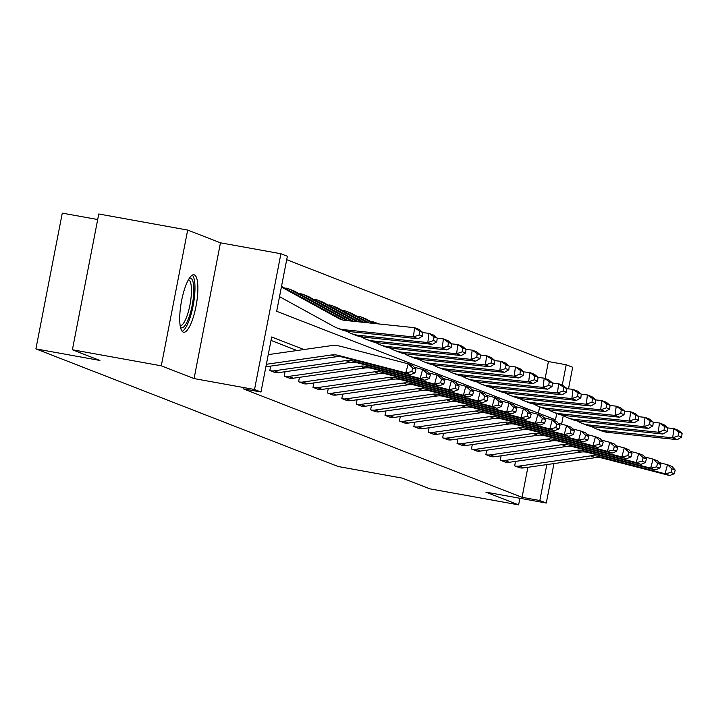 <?xml version="1.0" encoding="UTF-8"?>
<svg xmlns="http://www.w3.org/2000/svg" width="718" height="718" viewBox="0 0 718 718"><rect width="100%" height="100%" fill="white"/><g stroke="black" fill="none" stroke-linecap="round" stroke-linejoin="round"><path stroke-width="1.08" d="M194.363 274.895A29.187 7.593 100.2 0 0 193.986 274.788A29.187 7.593 100.2 0 0 181.457 301.434A29.187 7.593 100.2 0 0 183.234 332.129A29.187 7.593 100.2 0 0 183.602 332.237A29.187 7.593 100.2 0 0 196.14 305.59A29.187 7.593 100.2 0 0 194.363 274.895M545.141 378.494L548.435 361.549L566.215 364.762L572.677 367.275L568.485 388.869M97.702 219.528L62.287 213.129L35.9 348.894L338.196 466.529L402.206 478.098L429.723 488.805L518.62 504.871L519.904 498.265M35.9 348.894L99.91 360.463L72.392 349.756L98.779 213.991L187.676 230.065L161.29 365.821L194.066 378.583L254.522 389.506L280.909 253.741L287.371 256.254L276.672 311.298L555.517 419.797L556.746 413.487M194.066 378.583L220.462 242.819L187.676 230.065M220.462 242.819L280.909 253.741M548.435 361.549L286.706 259.701M72.392 349.756L161.29 365.821M538.41 413.146L539.64 406.828M285.71 288.654L286.303 288.16M300.115 294.254L300.707 293.761M314.52 299.864L315.112 299.37M328.925 305.464L329.517 304.971M343.33 311.074L343.922 310.58M357.735 316.674L358.327 316.18M372.139 322.283L372.732 321.79M303.947 349.54L271.682 336.984L260.984 392.019L243.205 388.806L522.049 497.314L527.883 467.292M296.983 350.528L271.009 340.422M270.659 366.117L269.797 370.542L275.353 372.597M285.055 371.718L284.202 376.142L289.758 378.198M299.46 377.327L298.598 381.752L304.163 383.807M313.865 382.927L313.003 387.352L318.568 389.407M328.27 388.537L327.408 392.961L332.972 395.017M342.674 394.137L341.813 398.562L347.377 400.617M357.079 399.746L356.218 404.171L361.773 406.226M371.484 405.347L370.623 409.772L376.178 411.827M385.889 410.956L385.027 415.381L390.583 417.436M400.294 416.557L399.432 420.981L404.988 423.037M414.69 422.166L413.837 426.591L419.393 428.646M429.095 427.766L428.242 432.191L433.798 434.246M443.5 433.376L442.638 437.8L448.203 439.856M457.904 438.976L457.043 443.401L462.607 445.456M472.309 444.577L471.448 449.01L477.012 451.066M486.714 450.186L485.853 454.611L491.417 456.666M501.119 455.786L500.258 460.22L505.813 462.275M515.524 461.396L514.662 465.82L520.218 467.876M553.964 463.568L546.29 503.04L485.844 492.117L518.62 504.871M546.29 503.04L539.828 500.527L546.811 464.591M522.049 497.314L539.828 500.527M260.984 392.019L254.522 389.506M563.289 415.596L561.62 424.185M562.257 385.153L566.215 364.762M266.378 364.268L331.384 354.997A18.713 18.049 111.3 0 1 338.286 355.374L405.787 372.866L408.21 363.829L340.709 346.336A28.065 27.069 -68.7 0 0 330.352 345.771L268.254 354.629M265.884 366.79L335.997 356.792A18.713 18.049 111.3 0 1 342.899 357.169L410.4 374.661L405.787 372.866L411.746 371.601L414.977 372.857L415.946 369.249L412.715 367.993L411.746 371.601M412.715 367.993L408.21 363.829L412.823 365.633L415.946 369.249M410.4 374.661L414.977 372.857M281.519 286.356L342.935 320.057M422.372 336.186L422.83 332.488L419.599 331.222L419.141 334.929L422.372 336.186L418.047 338.752L348.562 331.483A28.065 27.069 111.3 0 1 341.795 329.84L337.173 328.045A28.065 27.069 111.3 0 1 334.076 326.6L279.517 296.66M418.047 338.752L413.433 336.957L343.94 329.688A28.065 27.069 111.3 0 1 337.173 328.045M419.141 334.929L413.433 336.957L414.564 327.686L419.186 329.481L422.83 332.488M281.393 287.021L338.501 318.361A18.713 18.049 -68.7 0 0 340.565 319.33A18.713 18.049 -68.7 0 0 345.08 320.416L414.564 327.686L419.599 331.222M189.346 278.279A25.265 6.57 -79.8 0 1 193.752 292.711A25.265 6.57 -79.8 0 1 188.529 318.586A25.265 6.57 -79.8 0 1 180.478 327.345M180.164 325.712A23.389 6.085 100.2 0 0 191.401 293.15A23.389 6.085 100.2 0 0 188.484 279.697M182.166 331.339A29.007 7.548 100.2 0 0 194.91 291.194A29.007 7.548 100.2 0 0 192.325 275.129M270.255 370.721L270.327 370.73A13.095 12.628 -68.7 0 0 274.267 370.802L345.789 360.598A18.713 18.049 111.3 0 1 352.691 360.974L420.192 378.467L422.606 369.438L414.241 367.266M274.868 372.516L274.94 372.525A13.095 12.628 -68.7 0 0 278.88 372.597L350.402 362.393A18.713 18.049 111.3 0 1 357.304 362.778L424.805 380.271L420.192 378.467L426.151 377.21L429.382 378.467L430.351 374.85L427.12 373.593L426.151 377.21M427.12 373.593L422.606 369.438L427.228 371.233L430.351 374.85M424.805 380.271L429.382 378.467M284.66 376.322L284.732 376.34A13.095 12.628 -68.7 0 0 288.672 376.411L360.194 366.207A18.713 18.049 111.3 0 1 367.095 366.584L434.596 384.076L437.011 375.038L428.646 372.875M289.273 378.117L289.345 378.135A13.095 12.628 -68.7 0 0 293.285 378.206L364.807 368.002A18.713 18.049 111.3 0 1 371.709 368.379L439.21 385.871L434.596 384.076L440.556 382.811L443.787 384.067L444.756 380.459L441.525 379.203L440.556 382.811M441.525 379.203L437.011 375.038L441.633 376.842L444.756 380.459M439.21 385.871L443.787 384.067M285.827 288.071L286.374 288.169A13.095 12.628 111.3 0 1 288.627 288.807L293.249 290.602A13.095 12.628 111.3 0 1 294.694 291.275L348.418 320.766M436.777 341.795L437.235 338.088L434.004 336.832L433.546 340.538L436.777 341.795L432.451 344.353L362.967 337.083A28.065 27.069 111.3 0 1 356.2 335.45L351.578 333.655A28.065 27.069 111.3 0 1 348.481 332.21L346.677 331.213M432.451 344.353L427.838 342.558L358.345 335.288A28.065 27.069 111.3 0 1 351.578 333.655M433.546 340.538L427.838 342.558L428.969 333.296L433.591 335.091L437.235 338.088M422.812 332.649L428.969 333.296L434.004 336.832M288.627 288.807A13.095 12.628 111.3 0 1 290.072 289.48L346.758 320.596M300.232 293.68L300.779 293.779A13.095 12.628 111.3 0 1 303.032 294.416L307.645 296.211A13.095 12.628 111.3 0 1 309.09 296.884L353.597 321.314M451.182 347.395L451.64 343.698L448.409 342.432L447.951 346.139L451.182 347.395L446.856 349.962L377.363 342.692A28.065 27.069 111.3 0 1 370.596 341.05L365.983 339.255A28.065 27.069 111.3 0 1 362.886 337.81L361.082 336.823M446.856 349.962L442.243 348.158L372.75 340.897A28.065 27.069 111.3 0 1 365.983 339.255M447.951 346.139L442.243 348.158L443.374 338.896L447.996 340.691L451.64 343.698M437.208 338.25L443.374 338.896L448.409 342.432M303.032 294.416A13.095 12.628 111.3 0 1 304.477 295.089L351.937 321.134M299.065 381.931L299.137 381.94A13.095 12.628 -68.7 0 0 303.077 382.012L374.599 371.807A18.713 18.049 111.3 0 1 381.5 372.184L449.001 389.677L451.416 380.648L443.051 378.476M303.678 383.726L303.75 383.735A13.095 12.628 -68.7 0 0 307.69 383.807L379.212 373.602A18.713 18.049 111.3 0 1 386.113 373.988L453.614 391.481L449.001 389.677L454.961 388.42L458.192 389.677L459.161 386.06L455.93 384.803L454.961 388.42M455.93 384.803L451.416 380.648L456.038 382.443L459.161 386.06M453.614 391.481L458.192 389.677M313.47 387.532L313.542 387.549A13.095 12.628 -68.7 0 0 317.482 387.621L389.003 377.417A18.713 18.049 111.3 0 1 395.896 377.794L463.406 395.286L465.82 386.248L457.447 384.085M318.083 389.327L318.155 389.344A13.095 12.628 -68.7 0 0 322.095 389.416L393.617 379.212A18.713 18.049 111.3 0 1 400.518 379.589L468.019 397.081L463.406 395.286L469.366 394.02L472.597 395.277L473.566 391.669L470.335 390.412L469.366 394.02M470.335 390.412L465.82 386.248L470.443 388.052L473.566 391.669M468.019 397.081L472.597 395.277M327.875 393.141L327.946 393.15A13.095 12.628 -68.7 0 0 331.878 393.222L403.408 383.017A18.713 18.049 111.3 0 1 410.301 383.394L477.802 400.886L480.225 391.857L471.852 389.686M332.488 394.936L332.56 394.945A13.095 12.628 -68.7 0 0 336.5 395.017L408.021 384.812A18.713 18.049 111.3 0 1 414.923 385.198L482.424 402.69L477.802 400.886L483.77 399.63L487.001 400.886L487.971 397.269L484.74 396.013L483.77 399.63M484.74 396.013L480.225 391.857L484.838 393.652L487.971 397.269M482.424 402.69L487.001 400.886M314.628 299.28L315.184 299.379A13.095 12.628 111.3 0 1 317.437 300.016L322.05 301.811A13.095 12.628 111.3 0 1 323.495 302.484L358.776 321.852M465.587 353.005L466.045 349.298L462.805 348.042L462.356 351.748L465.587 353.005L461.261 355.563L391.768 348.293A28.065 27.069 111.3 0 1 385.001 346.659L380.387 344.864A28.065 27.069 111.3 0 1 377.291 343.419L375.487 342.423M461.261 355.563L456.639 353.768L387.155 346.498A28.065 27.069 111.3 0 1 380.387 344.864M462.356 351.748L456.639 353.768L457.779 344.505L462.401 346.3L466.045 349.298M451.613 343.859L457.779 344.505L462.805 348.042M317.437 300.016A13.095 12.628 111.3 0 1 318.882 300.689L357.115 321.682M329.032 304.89L329.589 304.988A13.095 12.628 111.3 0 1 331.842 305.626L336.455 307.421A13.095 12.628 111.3 0 1 337.9 308.094L363.954 322.391M479.992 358.605L480.441 354.898L477.21 353.642L476.761 357.349L479.992 358.605L475.666 361.172L406.173 353.902A28.065 27.069 111.3 0 1 399.405 352.26L394.792 350.465A28.065 27.069 111.3 0 1 391.696 349.02L389.883 348.033M475.666 361.172L471.044 359.368L401.559 352.107A28.065 27.069 111.3 0 1 394.792 350.465M476.761 357.349L471.044 359.368L472.184 350.106L476.797 351.901L480.441 354.898M466.018 349.46L472.184 350.106L477.21 353.642M331.842 305.626A13.095 12.628 111.3 0 1 333.287 306.299L362.294 322.22M343.437 310.49L343.994 310.589A13.095 12.628 111.3 0 1 346.247 311.226L350.86 313.021A13.095 12.628 111.3 0 1 352.305 313.694L369.133 322.938M494.397 364.214L494.846 360.508L491.615 359.251L491.166 362.958L494.397 364.214L490.071 366.772L420.577 359.503A28.065 27.069 111.3 0 1 413.81 357.869L409.197 356.074A28.065 27.069 111.3 0 1 406.101 354.629L404.288 353.633M490.071 366.772L485.449 364.977L415.964 357.708A28.065 27.069 111.3 0 1 409.197 356.074M491.166 362.958L485.449 364.977L486.589 355.715L491.202 357.51L494.846 360.508M480.423 355.069L486.589 355.715L491.615 359.251M346.247 311.226A13.095 12.628 111.3 0 1 347.691 311.899L367.472 322.759M342.28 398.741L342.342 398.759A13.095 12.628 -68.7 0 0 346.282 398.831L417.804 388.626A18.713 18.049 111.3 0 1 424.706 389.003L492.207 406.496L494.63 397.458L486.257 395.295M346.893 400.536L346.965 400.554A13.095 12.628 -68.7 0 0 350.905 400.626L422.426 390.421A18.713 18.049 111.3 0 1 429.328 390.798L496.829 408.291L492.207 406.496L498.175 405.23L501.406 406.487L502.376 402.879L499.145 401.622L498.175 405.23M499.145 401.622L494.63 397.458L499.243 399.262L502.376 402.879M496.829 408.291L501.406 406.487M357.842 316.099L358.399 316.198A13.095 12.628 111.3 0 1 360.651 316.835L365.265 318.63A13.095 12.628 111.3 0 1 366.71 319.304L374.311 323.477M508.802 369.815L509.25 366.108L506.019 364.852L505.562 368.558L508.802 369.815L504.476 372.382L434.982 365.112A28.065 27.069 111.3 0 1 428.215 363.47L423.602 361.675A28.065 27.069 111.3 0 1 420.506 360.23L418.693 359.242M504.476 372.382L499.854 370.578L430.369 363.317A28.065 27.069 111.3 0 1 423.602 361.675M505.562 368.558L499.854 370.578L500.993 361.316L505.607 363.111L509.25 366.108M494.828 360.669L500.993 361.316L506.019 364.852M360.651 316.835A13.095 12.628 111.3 0 1 362.096 317.509L372.66 323.306M356.675 404.351L356.747 404.36A13.095 12.628 -68.7 0 0 360.687 404.431L432.209 394.227A18.713 18.049 111.3 0 1 439.111 394.604L506.612 412.096L509.035 403.067L500.661 400.895M361.298 406.146L361.369 406.155A13.095 12.628 -68.7 0 0 365.309 406.226L436.831 396.022A18.713 18.049 111.3 0 1 443.733 396.408L511.234 413.9L506.612 412.096L512.58 410.84L515.811 412.096L516.772 408.479L513.541 407.223L512.58 410.84M513.541 407.223L509.035 403.067L513.648 404.862L516.772 408.479M511.234 413.9L515.811 412.096M523.198 375.424L523.655 371.718L520.424 370.461L519.967 374.168L523.198 375.424L518.872 377.982L449.387 370.712A28.065 27.069 111.3 0 1 442.62 369.079L438.007 367.284A28.065 27.069 111.3 0 1 434.911 365.839L433.098 364.843M518.872 377.982L514.259 376.187L444.774 368.917A28.065 27.069 111.3 0 1 438.007 367.284M519.967 374.168L514.259 376.187L515.398 366.925L520.011 368.72L523.655 371.718M509.233 366.279L515.398 366.925L520.424 370.461M372.247 321.7L372.795 321.799A13.095 12.628 111.3 0 1 375.056 322.436A13.095 12.628 111.3 0 1 376.492 323.109L377.839 323.845M371.08 409.951L371.152 409.969A13.095 12.628 -68.7 0 0 375.092 410.041L446.614 399.836A18.713 18.049 111.3 0 1 453.516 400.213L521.017 417.705L523.44 408.668L515.066 406.505M375.702 411.746L375.774 411.764A13.095 12.628 -68.7 0 0 379.714 411.836L451.236 401.631A18.713 18.049 111.3 0 1 458.129 402.008L525.639 419.5L521.017 417.705L526.976 416.44L530.216 417.696L531.176 414.089L527.945 412.832L526.976 416.44M527.945 412.832L523.44 408.668L528.053 410.472L531.176 414.089M525.639 419.5L530.216 417.696M537.602 381.025L538.06 377.318L534.829 376.061L534.371 379.768L537.602 381.025L533.277 383.591L463.792 376.322A28.065 27.069 111.3 0 1 457.025 374.679L452.403 372.884A28.065 27.069 111.3 0 1 449.315 371.439L447.502 370.452M533.277 383.591L528.663 381.788L459.17 374.527A28.065 27.069 111.3 0 1 452.403 372.884M534.371 379.768L528.663 381.788L529.803 372.525L534.416 374.32L538.06 377.318M523.637 371.879L529.803 372.525L534.829 376.061M385.485 415.56L385.557 415.569A13.095 12.628 -68.7 0 0 389.497 415.641L461.019 405.437A18.713 18.049 111.3 0 1 467.921 405.814L535.422 423.306L537.845 414.277L529.471 412.105M390.107 417.355L390.179 417.364A13.095 12.628 -68.7 0 0 394.11 417.436L465.641 407.232A18.713 18.049 111.3 0 1 472.534 407.618L540.035 425.11L535.422 423.306L541.381 422.049L544.612 423.306L545.581 419.689L542.35 418.432L541.381 422.049M542.35 418.432L537.845 414.277L542.458 416.072L545.581 419.689M540.035 425.11L544.612 423.306M552.007 386.634L552.465 382.927L549.234 381.671L548.776 385.378L552.007 386.634L547.681 389.192L478.197 381.922A28.065 27.069 111.3 0 1 471.43 380.289L466.808 378.494A28.065 27.069 111.3 0 1 463.711 377.049L461.907 376.053M547.681 389.192L543.068 387.397L473.575 380.127A28.065 27.069 111.3 0 1 466.808 378.494M548.776 385.378L543.068 387.397L544.208 378.135L548.821 379.93L552.465 382.927M538.042 377.488L544.208 378.135L549.234 381.671M399.89 421.161L399.962 421.179A13.095 12.628 -68.7 0 0 403.902 421.251L475.424 411.046A18.713 18.049 111.3 0 1 482.325 411.423L549.826 428.915L552.25 419.877L543.876 417.714M404.512 422.956L404.575 422.974A13.095 12.628 -68.7 0 0 408.515 423.046L480.037 412.841A18.713 18.049 111.3 0 1 486.939 413.218L554.44 430.71L549.826 428.915L555.786 427.65L559.017 428.906L559.986 425.298L556.755 424.042L555.786 427.65M556.755 424.042L552.25 419.877L556.863 421.681L559.986 425.298M554.44 430.71L559.017 428.906M566.412 392.234L566.87 388.528L563.639 387.271L563.181 390.978L566.412 392.234L562.086 394.801L492.602 387.532A28.065 27.069 111.3 0 1 485.835 385.889L481.213 384.094A28.065 27.069 111.3 0 1 478.116 382.649L476.312 381.662M562.086 394.801L557.473 392.997L487.98 385.737A28.065 27.069 111.3 0 1 481.213 384.094M563.181 390.978L557.473 392.997L558.604 383.735L563.226 385.53L566.87 388.528M552.447 383.089L558.604 383.735L563.639 387.271M414.295 426.77L414.367 426.779A13.095 12.628 -68.7 0 0 418.307 426.851L489.829 416.646A18.713 18.049 111.3 0 1 496.73 417.023L564.231 434.516L566.646 425.487L558.281 423.315M418.908 428.565L418.98 428.574A13.095 12.628 -68.7 0 0 422.92 428.646L494.442 418.441A18.713 18.049 111.3 0 1 501.344 418.827L568.844 436.32L564.231 434.516L570.191 433.259L573.422 434.516L574.391 430.899L571.16 429.642L570.191 433.259M571.16 429.642L566.646 425.487L571.268 427.282L574.391 430.899M568.844 436.32L573.422 434.516M580.817 397.844L581.275 394.137L578.044 392.881L577.586 396.587L580.817 397.844L576.491 400.402L506.998 393.132A28.065 27.069 111.3 0 1 500.24 391.498L495.617 389.703A28.065 27.069 111.3 0 1 492.521 388.259L490.717 387.262M576.491 400.402L571.878 398.607L502.385 391.337A28.065 27.069 111.3 0 1 495.617 389.703M577.586 396.587L571.878 398.607L573.009 389.344L577.631 391.139L581.275 394.137M566.852 388.698L573.009 389.344L578.044 392.881M428.7 432.371L428.772 432.389A13.095 12.628 -68.7 0 0 432.712 432.46L504.233 422.256A18.713 18.049 111.3 0 1 511.135 422.633L578.636 440.125L581.05 431.087L572.686 428.924M433.313 434.166L433.385 434.184A13.095 12.628 -68.7 0 0 437.325 434.255L508.847 424.051A18.713 18.049 111.3 0 1 515.748 424.428L583.249 441.92L578.636 440.125L584.596 438.86L587.827 440.116L588.796 436.508L585.565 435.252L584.596 438.86M585.565 435.252L581.05 431.087L585.673 432.891L588.796 436.508M583.249 441.92L587.827 440.116M595.222 403.444L595.68 399.738L592.449 398.481L591.991 402.188L595.222 403.444L590.896 406.011L521.403 398.741A28.065 27.069 111.3 0 1 514.635 397.099L510.022 395.304A28.065 27.069 111.3 0 1 506.926 393.859L505.122 392.872M590.896 406.011L586.283 404.207L516.789 396.946A28.065 27.069 111.3 0 1 510.022 395.304M591.991 402.188L586.283 404.207L587.414 394.945L592.036 396.74L595.68 399.738M581.248 394.299L587.414 394.945L592.449 398.481M443.105 437.98L443.177 437.989A13.095 12.628 -68.7 0 0 447.117 438.061L518.638 427.856A18.713 18.049 111.3 0 1 525.54 428.233L593.041 445.725L595.455 436.697L587.091 434.525M447.718 439.775L447.79 439.784A13.095 12.628 -68.7 0 0 451.73 439.856L523.251 429.651A18.713 18.049 111.3 0 1 530.153 430.037L597.654 447.529L593.041 445.725L599 444.469L602.231 445.725L603.201 442.108L599.97 440.852L599 444.469M599.97 440.852L595.455 436.697L600.077 438.492L603.201 442.108M597.654 447.529L602.231 445.725M609.627 409.054L610.085 405.347L606.845 404.09L606.396 407.797L609.627 409.054L605.301 411.611L535.808 404.342A28.065 27.069 111.3 0 1 529.04 402.708L524.427 400.913A28.065 27.069 111.3 0 1 521.331 399.468L519.527 398.472M605.301 411.611L600.679 409.816L531.194 402.547A28.065 27.069 111.3 0 1 524.427 400.913M606.396 407.797L600.679 409.816L601.819 400.554L606.441 402.349L610.085 405.347M595.653 399.908L601.819 400.554L606.845 404.09M457.51 443.58L457.581 443.598A13.095 12.628 -68.7 0 0 461.521 443.67L533.043 433.466A18.713 18.049 111.3 0 1 539.936 433.843L607.446 451.335L609.86 442.297L601.487 440.134M462.123 445.375L462.195 445.393A13.095 12.628 -68.7 0 0 466.135 445.465L537.656 435.261A18.713 18.049 111.3 0 1 544.558 435.638L612.059 453.13L607.446 451.335L613.405 450.069L616.636 451.326L617.606 447.718L614.375 446.461L613.405 450.069M614.375 446.461L609.86 442.297L614.482 444.101L617.606 447.718M612.059 453.13L616.636 451.326M624.032 414.654L624.48 410.947L621.25 409.691L620.801 413.397L624.032 414.654L619.706 417.221L550.212 409.951A28.065 27.069 111.3 0 1 543.445 408.309L538.832 406.514A28.065 27.069 111.3 0 1 535.736 405.069L533.923 404.081M619.706 417.221L615.084 415.417L545.599 408.156A28.065 27.069 111.3 0 1 538.832 406.514M620.801 413.397L615.084 415.417L616.223 406.155L620.837 407.95L624.48 410.947M610.058 405.508L616.223 406.155L621.25 409.691M471.914 449.19L471.986 449.199A13.095 12.628 -68.7 0 0 475.917 449.271L547.448 439.066A18.713 18.049 111.3 0 1 554.341 439.443L621.842 456.935L624.265 447.906L615.891 445.734M476.528 450.985L476.599 450.994A13.095 12.628 -68.7 0 0 480.539 451.066L552.061 440.861A18.713 18.049 111.3 0 1 558.963 441.247L626.464 458.739L621.842 456.935L627.81 455.679L631.041 456.935L632.011 453.318L628.78 452.062L627.81 455.679M628.78 452.062L624.265 447.906L628.878 449.701L632.011 453.318M626.464 458.739L631.041 456.935M638.437 420.263L638.885 416.557L635.654 415.3L635.206 419.007L638.437 420.263L634.111 422.821L564.617 415.551A28.065 27.069 111.3 0 1 557.85 413.918L553.237 412.123A28.065 27.069 111.3 0 1 550.141 410.678L548.328 409.682M634.111 422.821L629.489 421.026L560.004 413.756A28.065 27.069 111.3 0 1 553.237 412.123M635.206 419.007L629.489 421.026L630.628 411.764L635.242 413.559L638.885 416.557M624.463 411.118L630.628 411.764L635.654 415.3M486.319 454.79L486.382 454.808A13.095 12.628 -68.7 0 0 490.322 454.88L561.844 444.675A18.713 18.049 111.3 0 1 568.746 445.052L636.247 462.545L638.67 453.507L630.296 451.344M490.933 456.585L491.004 456.603A13.095 12.628 -68.7 0 0 494.944 456.675L566.466 446.47A18.713 18.049 111.3 0 1 573.368 446.847L640.869 464.34L636.247 462.545L642.215 461.279L645.446 462.536L646.415 458.928L643.184 457.671L642.215 461.279M643.184 457.671L638.67 453.507L643.283 455.311L646.415 458.928M640.869 464.34L645.446 462.536M652.841 425.864L653.29 422.157L650.059 420.901L649.602 424.607L652.841 425.864L648.507 428.431L579.022 421.161A28.065 27.069 111.3 0 1 572.255 419.518L567.642 417.723A28.065 27.069 111.3 0 1 564.545 416.278L562.732 415.291M648.507 428.431L643.893 426.627L574.409 419.366A28.065 27.069 111.3 0 1 567.642 417.723M649.602 424.607L643.893 426.627L645.033 417.364L649.646 419.159L653.29 422.157M638.867 416.718L645.033 417.364L650.059 420.901M500.715 460.4L500.787 460.409A13.095 12.628 -68.7 0 0 504.727 460.48L576.249 450.276A18.713 18.049 111.3 0 1 583.151 450.653L650.652 468.145L653.075 459.116L644.701 456.944M505.337 462.195L505.409 462.204A13.095 12.628 -68.7 0 0 509.349 462.275L580.871 452.071A18.713 18.049 111.3 0 1 587.773 452.457L655.274 469.949L650.652 468.145L656.62 466.888L659.851 468.145L660.811 464.528L657.58 463.272L656.62 466.888M657.58 463.272L653.075 459.116L657.688 460.911L660.811 464.528M655.274 469.949L659.851 468.145M667.237 431.473L667.695 427.766L664.464 426.51L664.006 430.217L667.237 431.473L662.911 434.031L593.427 426.761A28.065 27.069 111.3 0 1 586.66 425.128L582.047 423.333A28.065 27.069 111.3 0 1 578.95 421.888L577.137 420.892M662.911 434.031L658.298 432.236L588.805 424.966A28.065 27.069 111.3 0 1 582.047 423.333M664.006 430.217L658.298 432.236L659.438 422.974L664.051 424.769L667.695 427.766M653.272 422.328L659.438 422.974L664.464 426.51M515.12 466L515.192 466.018A13.095 12.628 -68.7 0 0 519.132 466.09L590.654 455.885A18.713 18.049 111.3 0 1 597.555 456.262L665.056 473.754L667.48 464.717L659.106 462.554M519.742 467.795L519.814 467.813A13.095 12.628 -68.7 0 0 523.754 467.885L595.276 457.68A18.713 18.049 111.3 0 1 602.169 458.057L669.679 475.549L665.056 473.754L671.016 472.489L674.256 473.745L675.216 470.137L671.985 468.881L671.016 472.489M671.985 468.881L667.48 464.717L672.093 466.52L675.216 470.137M669.679 475.549L674.256 473.745M681.642 437.074L682.1 433.367L678.869 432.11L678.411 435.817L681.642 437.074L677.316 439.64L607.832 432.371A28.065 27.069 111.3 0 1 601.065 430.728L596.443 428.933A28.065 27.069 111.3 0 1 593.355 427.488L591.542 426.501M677.316 439.64L672.703 437.836L603.21 430.576A28.065 27.069 111.3 0 1 596.443 428.933M678.411 435.817L672.703 437.836L673.843 428.574L678.456 430.369L682.1 433.367M667.677 427.928L673.843 428.574L678.869 432.11M331.384 354.997L335.997 356.792M338.286 355.374L342.899 357.169M342.737 320.013L338.501 318.361M348.562 331.483L343.94 329.688M270.327 370.73L274.94 372.525M345.789 360.598L350.402 362.393M352.691 360.974L357.304 362.778M274.267 370.802L278.88 372.597M284.732 376.34L289.345 378.135M360.194 366.207L364.807 368.002M367.095 366.584L371.709 368.379M288.672 376.411L293.285 378.206M362.967 337.083L358.345 335.288M294.694 291.275L290.072 289.48M377.363 342.692L372.75 340.897M309.09 296.884L304.477 295.089M299.137 381.94L303.75 383.735M374.599 371.807L379.212 373.602M381.5 372.184L386.113 373.988M303.077 382.012L307.69 383.807M313.542 387.549L318.155 389.344M389.003 377.417L393.617 379.212M395.896 377.794L400.518 379.589M317.482 387.621L322.095 389.416M327.946 393.15L332.56 394.945M403.408 383.017L408.021 384.812M410.301 383.394L414.923 385.198M331.878 393.222L336.5 395.017M391.768 348.293L387.155 346.498M323.495 302.484L318.882 300.689M406.173 353.902L401.559 352.107M337.9 308.094L333.287 306.299M420.577 359.503L415.964 357.708M352.305 313.694L347.691 311.899M342.342 398.759L346.965 400.554M417.804 388.626L422.426 390.421M424.706 389.003L429.328 390.798M346.282 398.831L350.905 400.626M434.982 365.112L430.369 363.317M366.71 319.304L362.096 317.509M356.747 404.36L361.369 406.155M432.209 394.227L436.831 396.022M439.111 394.604L443.733 396.408M360.687 404.431L365.309 406.226M449.387 370.712L444.774 368.917M378.583 323.926L376.492 323.109M371.152 409.969L375.774 411.764M446.614 399.836L451.236 401.631M453.516 400.213L458.129 402.008M375.092 410.041L379.714 411.836M463.792 376.322L459.17 374.527M385.557 415.569L390.179 417.364M461.019 405.437L465.641 407.232M467.921 405.814L472.534 407.618M389.497 415.641L394.11 417.436M478.197 381.922L473.575 380.127M399.962 421.179L404.575 422.974M475.424 411.046L480.037 412.841M482.325 411.423L486.939 413.218M403.902 421.251L408.515 423.046M492.602 387.532L487.98 385.737M414.367 426.779L418.98 428.574M489.829 416.646L494.442 418.441M496.73 417.023L501.344 418.827M418.307 426.851L422.92 428.646M506.998 393.132L502.385 391.337M428.772 432.389L433.385 434.184M504.233 422.256L508.847 424.051M511.135 422.633L515.748 424.428M432.712 432.46L437.325 434.255M521.403 398.741L516.789 396.946M443.177 437.989L447.79 439.784M518.638 427.856L523.251 429.651M525.54 428.233L530.153 430.037M447.117 438.061L451.73 439.856M535.808 404.342L531.194 402.547M457.581 443.598L462.195 445.393M533.043 433.466L537.656 435.261M539.936 433.843L544.558 435.638M461.521 443.67L466.135 445.465M550.212 409.951L545.599 408.156M471.986 449.199L476.599 450.994M547.448 439.066L552.061 440.861M554.341 439.443L558.963 441.247M475.917 449.271L480.539 451.066M564.617 415.551L560.004 413.756M486.382 454.808L491.004 456.603M561.844 444.675L566.466 446.47M568.746 445.052L573.368 446.847M490.322 454.88L494.944 456.675M579.022 421.161L574.409 419.366M500.787 460.409L505.409 462.204M576.249 450.276L580.871 452.071M583.151 450.653L587.773 452.457M504.727 460.48L509.349 462.275M593.427 426.761L588.805 424.966M515.192 466.018L519.814 467.813M590.654 455.885L595.276 457.68M597.555 456.262L602.169 458.057M519.132 466.09L523.754 467.885M607.832 432.371L603.21 430.576M378.978 323.962L375.056 322.436"/></g></svg>
